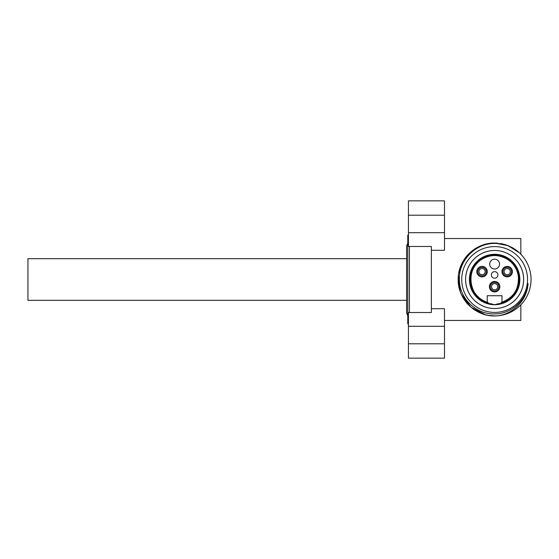 <?xml version="1.0" encoding="UTF-8"?>
<svg xmlns="http://www.w3.org/2000/svg" width="559" height="559" viewBox="0 0 559 559"><rect width="100%" height="100%" fill="white"/><g stroke="black" fill="none" stroke-linecap="round" stroke-linejoin="round"><path stroke-width="0.84" d="M444.482 238.532L520.841 238.532L520.841 254.212M520.841 304.788L520.841 320.468L444.482 320.468M491.627 243.2A36.426 36.426 0 0 1 497.629 243.2M500.619 243.57A36.426 36.426 0 0 1 509.256 246.142M511.96 247.462A36.426 36.426 0 0 1 513.539 248.371M514.546 249.007A36.426 36.426 0 0 1 494.624 315.926L488.419 315.395M480.02 246.128L488.643 243.57A36.426 36.426 0 0 0 480.041 246.121M477.344 247.434A36.426 36.426 0 0 0 472.313 250.705M470.021 252.64A36.426 36.426 0 0 0 464.194 259.474M462.649 262.045A36.426 36.426 0 0 0 461.217 264.973M459.309 270.556A36.426 36.426 0 0 0 458.722 273.33M458.31 276.607A36.426 36.426 0 0 0 458.659 285.279M459.26 288.22A36.426 36.426 0 0 0 461.168 293.901M462.621 296.906A36.426 36.426 0 0 0 469.951 306.297M472.25 308.247A36.426 36.426 0 0 0 474.738 310.014M477.316 311.552A36.426 36.426 0 0 0 479.315 312.551M485.68 314.815A36.426 36.426 0 0 0 488.643 315.43M494.233 315.926A36.426 36.426 0 0 0 494.624 315.926L497.231 315.835L494.624 315.926M517.11 250.844C510.416 245.848 502.918 243.375 494.624 243.424C475.45 243.228 458.687 260.522 459.379 279.339C459.1 298.185 476.135 314.689 494.624 313.906C511.499 314.004 526.69 300.008 528.031 283.476C527.43 299.317 513.994 313.99 497.231 315.835C476.827 317.889 457.5 299.799 458.198 279.304C457.807 259.907 475.234 242.578 494.624 243.074L507.865 245.569L519.297 252.703L507.865 245.569L494.624 243.074L497.657 243.2M521.421 254.827L523.371 257.126L521.421 254.827M525.118 259.579L525.753 260.585L525.118 259.579M526.662 262.164L527.982 264.868L526.662 262.164M529.08 267.67L529.932 270.556L529.08 267.67M530.554 273.505L530.924 276.488L530.554 273.505M530.924 282.512L530.554 285.495L530.924 282.512M529.932 288.444L529.08 291.33L529.932 288.444M527.982 294.132L526.662 296.836L527.982 294.132M525.753 298.415L525.118 299.421L525.753 298.415M523.371 301.874L521.421 304.173L523.371 301.874M519.297 306.297L516.998 308.247L519.297 306.297M514.546 309.993L513.539 310.629L514.546 309.993M511.96 311.538L509.256 312.858L511.96 311.538M506.454 313.955L503.568 314.815L506.454 313.955M500.619 315.43L497.629 315.8L500.619 315.43M458.813 272.82L463.306 260.899L469.979 252.682M472.25 250.753L477.302 247.455M482.082 245.303L486.623 243.962M485.478 314.759L471.104 307.317L461.378 294.376M460.176 291.344L458.387 275.769M494.624 246.596A32.904 32.904 0 0 1 527.528 279.5A32.904 32.904 0 0 1 494.624 312.404A32.904 32.904 0 0 1 461.72 279.5A32.904 32.904 0 0 1 494.624 246.596M494.624 250.474A29.026 29.026 0 0 1 523.65 279.5A29.026 29.026 0 0 1 494.624 308.526A29.026 29.026 0 0 1 465.598 279.5A29.026 29.026 0 0 1 494.624 250.474M523.629 279.5A29.005 29.005 0 0 1 494.624 308.505A29.005 29.005 0 0 1 465.619 279.5A29.005 29.005 0 0 1 494.624 250.495A29.005 29.005 0 0 1 523.629 279.5M498.349 303.796L497.664 303.893A24.582 24.582 0 0 0 519.122 277.474A24.582 24.582 0 0 0 493.611 254.939A24.582 24.582 0 0 0 470.042 279.5A24.582 24.582 0 0 0 491.585 303.893L490.9 303.796M497.664 303.893L494.624 304.732L491.585 303.893A24.582 24.582 0 0 1 470.042 279.5M501.996 295.725L501.996 302.258C514.895 298.464 522.197 282.728 516.747 270.444C512.016 257.86 495.777 251.76 483.933 258.118C463.886 267.377 468.777 298.122 487.252 302.244L487.252 295.725L501.996 295.725L501.996 302.244M488.496 303.299L487.944 302.475C480.992 300.309 475.954 295.935 472.83 289.359C470.035 282.889 470 276.405 472.711 269.899C474.535 265.798 477.281 262.457 480.943 259.872C490.026 254.184 499.124 254.17 508.229 259.823C513.952 263.932 517.327 269.473 518.354 276.446C519.038 289.296 513.358 297.975 501.304 302.475L500.752 303.299M490.865 303.789L490.194 303.677M490.18 303.677L489.551 303.551M499.697 303.551L499.068 303.677M499.054 303.677L498.383 303.789M494.624 259.18A4.919 4.919 0 0 0 489.705 264.1A4.919 4.919 0 0 0 494.624 269.012A4.919 4.919 0 0 0 499.536 264.1A4.919 4.919 0 0 0 494.624 259.18M494.624 271.632A3.277 3.277 0 0 0 491.347 274.909A3.277 3.277 0 0 0 494.624 278.186A3.277 3.277 0 0 0 497.901 274.909A3.277 3.277 0 0 0 494.624 271.632M507.195 266.391A5.241 5.241 0 0 1 512.435 271.632A5.241 5.241 0 0 1 507.195 276.88A5.241 5.241 0 0 1 501.947 271.632A5.241 5.241 0 0 1 507.195 266.391M507.195 275.929A4.297 4.297 0 0 1 502.897 271.632A4.297 4.297 0 0 1 507.195 267.335A4.297 4.297 0 0 1 511.492 271.632A4.297 4.297 0 0 1 507.195 275.929M507.195 268.523A3.116 3.116 0 0 0 504.078 271.632A3.116 3.116 0 0 0 507.195 274.748A3.116 3.116 0 0 0 510.304 271.632A3.116 3.116 0 0 0 507.195 268.523M482.054 276.88A5.241 5.241 0 0 1 476.813 271.632A5.241 5.241 0 0 1 482.054 266.391A5.241 5.241 0 0 1 487.301 271.632A5.241 5.241 0 0 1 482.054 276.88M482.054 267.335A4.297 4.297 0 0 1 486.351 271.632A4.297 4.297 0 0 1 482.054 275.929A4.297 4.297 0 0 1 477.756 271.632A4.297 4.297 0 0 1 482.054 267.335M482.054 274.748A3.116 3.116 0 0 0 485.17 271.632A3.116 3.116 0 0 0 482.054 268.523A3.116 3.116 0 0 0 478.944 271.632A3.116 3.116 0 0 0 482.054 274.748M494.624 281.463A5.241 5.241 0 0 1 499.865 286.711A5.241 5.241 0 0 1 494.624 291.952A5.241 5.241 0 0 1 489.384 286.711A5.241 5.241 0 0 1 494.624 281.463M494.624 291.008A4.297 4.297 0 0 1 490.327 286.711A4.297 4.297 0 0 1 494.624 282.414A4.297 4.297 0 0 1 498.921 286.711A4.297 4.297 0 0 1 494.624 291.008M494.624 283.595A3.116 3.116 0 0 0 491.508 286.711A3.116 3.116 0 0 0 494.624 289.821A3.116 3.116 0 0 0 497.741 286.711A3.116 3.116 0 0 0 494.624 283.595M431.373 311.943L431.373 247.057M431.373 250.299L444.482 250.299L444.482 200.849L408.433 200.849L408.433 215.208L444.482 215.208M431.373 308.701L444.482 308.701L444.482 358.151L408.433 358.151L408.433 312.523L431.373 312.523M431.373 246.477L408.433 246.477L408.433 215.208M409.419 312.523L409.419 246.477M408.433 324.395L407.777 323.745L407.777 235.255L408.433 234.605M406.596 300.309L27.95 300.309L27.95 258.691L406.596 258.691M469.392 279.5A25.232 25.232 0 0 1 494.624 254.268A25.232 25.232 0 0 1 519.856 279.5A25.232 25.232 0 0 1 494.624 304.732A25.232 25.232 0 0 1 469.392 279.5M408.433 232.691L444.482 232.691M444.482 326.309L408.433 326.309M444.482 343.792L408.433 343.792M407.777 315.758L406.596 312.914L406.596 246.086L407.777 243.242"/></g></svg>
